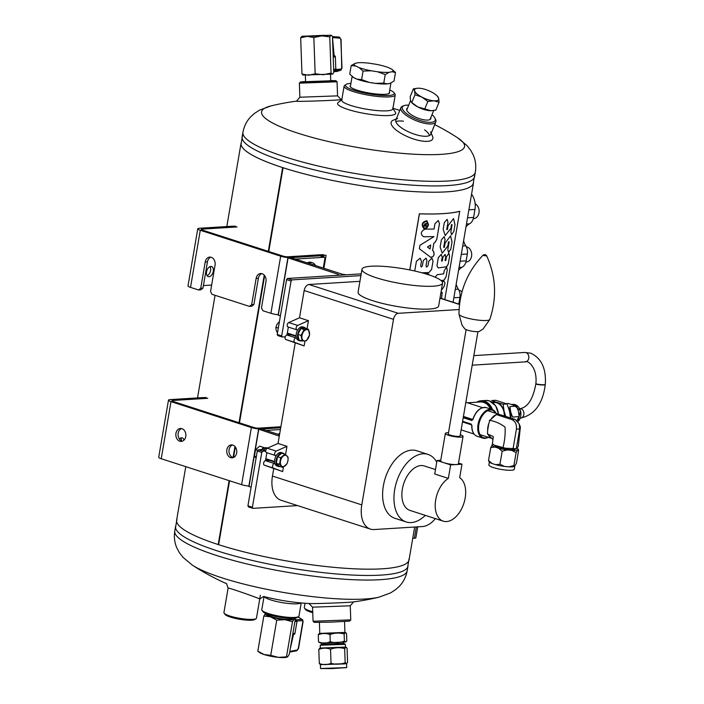 <?xml version="1.0" encoding="UTF-8"?>
<svg xmlns="http://www.w3.org/2000/svg" width="704" height="704" viewBox="0 0 704 704"><rect width="100%" height="100%" fill="white"/><g stroke="black" fill="none" stroke-linecap="round" stroke-linejoin="round"><path stroke-width="1.06" d="M414.674 527.032L409.059 559.865A117.902 21.692 -170.3 0 1 340.63 567.934A117.902 21.692 -170.3 0 1 218.636 544.685L229.557 480.779M229.126 480.638L218.205 544.544A117.902 21.692 9.7 0 1 176.986 519.033L175.525 527.578A117.902 21.692 9.7 0 0 288.121 567.662A117.902 21.692 9.7 0 0 407.634 567.248L409.086 558.703A117.902 21.692 9.7 0 1 343.42 568.146A117.902 21.692 9.7 0 1 218.636 544.685A2.948 0.546 -170.3 0 1 218.205 544.544A117.902 21.692 -170.3 0 1 176.634 520.133L185.777 466.655M234.96 446.494L233.077 457.547L234.951 446.486M239.017 422.708L264.246 275.123L239.026 422.717M268.303 251.346L282.63 167.578A117.902 21.692 -170.3 0 1 241.067 143.176M473.493 182.908A117.902 21.692 -170.3 0 1 405.073 190.969A117.902 21.692 -170.3 0 1 283.078 167.728L268.761 251.495L283.07 167.728A2.948 0.546 9.7 0 1 282.638 167.587L268.321 251.354M233.552 457.486L235.347 446.961L233.534 457.494M239.474 422.858L264.642 275.607M239.457 422.849L264.634 275.59M251.099 487.3L248.846 486.288L258.606 429.167L280.711 427.803L261.21 429.009A7.075 1.302 -170.3 0 1 251.381 427.557L170.993 401.623A7.075 1.302 -170.3 0 1 168.485 400.154A7.075 1.302 -170.3 0 1 170.095 399.617L203.588 397.54L206.862 398.024M280.887 426.756L258.526 428.146A3.538 0.651 9.7 0 1 253.616 427.416L173.219 401.482A3.538 0.651 -170.3 0 1 171.97 400.752A3.538 0.651 -170.3 0 1 172.779 400.479L207.759 398.314M168.485 400.154L158.717 457.274A7.075 1.302 9.7 0 0 161.225 458.735L241.622 484.669A7.075 1.302 9.7 0 0 248.882 486.068M236.676 452.945A6.486 5.025 -93.5 0 0 231.361 444.893A6.486 5.025 -93.5 0 0 226.75 450.718A6.486 5.025 -93.5 0 0 230.692 457.644A6.486 5.025 -93.5 0 0 232.162 457.829A6.486 5.025 -93.5 0 0 236.676 452.945M185.759 436.524A6.486 5.025 -93.5 0 0 180.444 428.463A6.486 5.025 -93.5 0 0 175.833 434.289A6.486 5.025 -93.5 0 0 179.775 441.214A6.486 5.025 -93.5 0 0 181.254 441.408A6.486 5.025 -93.5 0 0 185.759 436.524M232.487 444.981A6.486 5.025 -93.5 0 0 228.976 451.308A6.486 5.025 -93.5 0 0 232.927 457.503A6.486 5.025 -93.5 0 0 233.27 457.6M181.57 428.56A6.486 5.025 -93.5 0 0 178.059 434.878A6.486 5.025 -93.5 0 0 182.01 441.082A6.486 5.025 -93.5 0 0 182.354 441.179M180.734 437.976A5.306 3.212 -72.1 0 1 181.394 440.827M179.318 438.944A5.306 3.212 -72.1 0 1 182.239 437.897A5.306 3.212 -72.1 0 1 183.946 440.167M323.734 257.066L323.99 255.57L290.506 257.646A7.075 1.302 -170.3 0 1 280.676 256.194L200.279 230.261A7.075 1.302 -170.3 0 1 197.771 228.8A7.075 1.302 -170.3 0 1 199.39 228.263L232.883 226.178L236.157 226.662M322.802 254.619L287.822 256.784A3.538 0.651 9.7 0 1 282.911 256.062L202.514 230.129A3.538 0.651 -170.3 0 1 201.265 229.39A3.538 0.651 -170.3 0 1 202.066 229.126L237.046 226.952M251.706 306.258L249.471 306.398L251.654 304.691L253.889 304.55L251.706 306.258M210.866 257.198A6.486 5.025 -93.5 0 0 207.46 261.853L205.225 261.994A6.486 5.025 -93.5 0 1 209.739 257.101A6.486 5.025 -93.5 0 1 215.054 265.162L210.558 291.438L211.957 294.298L249.471 306.398M200.79 289.837L198.554 289.969L200.737 288.262L202.972 288.13L200.79 289.837M197.771 228.8L188.012 285.912A7.075 1.302 9.7 0 0 190.52 287.382L198.554 289.969M211.658 285.041L203.412 285.551M261.782 273.618A6.486 5.025 -93.5 0 0 258.377 278.274L256.142 278.414A6.486 5.025 -93.5 0 1 260.656 273.53A6.486 5.025 -93.5 0 1 265.971 281.582L261.474 307.859L262.874 310.719L270.917 313.315A7.075 1.302 9.7 0 0 278.168 314.706M323.99 255.57L323.699 254.901M205.225 261.994L200.737 288.262M256.142 278.414L251.654 304.691M258.377 278.274L253.889 304.55M207.46 261.853L202.972 288.13M210.03 266.614A5.306 3.212 -72.1 0 1 210.285 271.709A5.306 3.212 -72.1 0 1 207.099 275.686M206.554 271.788A5.306 3.212 -72.1 0 1 211.534 266.534A5.306 3.212 -72.1 0 1 212.96 272.571A5.306 3.212 -72.1 0 1 208.278 276.637A5.306 3.212 -72.1 0 1 206.554 271.788M350.768 619.881L349.633 621.104L331.971 622.107L314.292 622.38L313.069 621.245L350.768 619.881L350.258 605.81L312.558 607.174L313.069 621.236M301.224 602.932L298.989 616.009A18.867 3.467 -170.3 0 1 298.549 616.598L297.22 617.505A17.688 3.256 -170.3 0 1 293.603 618.297A17.688 3.256 -170.3 0 1 275.563 616.396A17.688 3.256 -170.3 0 1 262.97 611.653L262.02 610.35A18.867 3.467 -170.3 0 1 261.8 609.655L264.035 596.578M298.549 616.598A18.867 3.467 -170.3 0 1 294.686 617.443A18.867 3.467 -170.3 0 1 275.449 615.41A18.867 3.467 -170.3 0 1 262.02 610.35M407.554 107.994A12.998 4.347 22.2 0 0 406.991 110.669A12.998 4.347 22.2 0 0 417.146 117.788A12.998 4.347 22.2 0 0 429.387 119.803A12.998 4.347 22.2 0 0 430.848 117.498M408.716 105.16A17.688 5.914 22.2 0 0 406.604 105.151A17.688 5.914 22.2 0 0 404.272 105.574A17.688 5.914 22.2 0 0 416.557 119.24A17.688 5.914 22.2 0 0 434.887 118.07A17.688 5.914 22.2 0 0 432.001 114.664M404.272 105.574L402.882 106.058A18.867 6.31 22.2 0 0 400.902 107.668A18.867 6.31 22.2 0 0 415.985 120.63A18.867 6.31 22.2 0 0 435.838 121.915A18.867 6.31 22.2 0 0 435.547 119.381L434.887 118.07M350.926 83.371A24.754 4.558 9.7 0 0 346.034 84.471A24.754 4.558 9.7 0 0 359.084 91.775A24.754 4.558 9.7 0 0 388.626 95.462A24.754 4.558 9.7 0 0 393.985 92.673A24.754 4.558 9.7 0 0 389.743 90.006M389.391 92.048A20.046 3.687 -170.3 0 1 389.154 93.412A20.046 3.687 -170.3 0 1 369.248 93.042A20.046 3.687 -170.3 0 1 350.346 86.777A20.046 3.687 -170.3 0 1 350.574 85.413M346.034 84.471L344.705 85.378A25.934 4.77 9.7 0 0 344.106 86.187A25.934 4.77 9.7 0 0 360.589 93.579A25.934 4.77 9.7 0 0 389.321 96.897A25.934 4.77 9.7 0 0 395.234 94.926A25.934 4.77 9.7 0 0 394.935 93.966L393.985 92.673M341.792 99.722L338.14 102.538A29.471 5.421 9.7 0 0 348.031 109.481A29.471 5.421 9.7 0 0 380.723 115.465A29.471 5.421 9.7 0 0 395.428 112.332L392.92 108.46M342.214 99.387A25.934 4.77 9.7 0 0 341.722 100.118A25.934 4.77 9.7 0 0 350.918 105.503A25.934 4.77 9.7 0 0 377.775 110.625A25.934 4.77 9.7 0 0 392.858 108.856A25.934 4.77 9.7 0 0 392.63 108.011M228.105 588.122L228.043 588.042C227.55 587.136 260.973 598.919 259.732 599.034M300.942 602.914L300.942 602.914A18.867 3.467 -170.3 0 1 282.146 602.615A18.867 3.467 -170.3 0 1 264.308 596.649L264.308 596.649M353.646 601.841A22.396 0.475 177.9 0 1 352.986 601.973A22.396 0.475 177.9 0 1 331.285 603.117A22.396 0.475 177.9 0 1 309.558 603.539A22.396 0.475 177.9 0 1 308.889 603.46M299.869 97.231L296.481 101.2A22.396 0.475 -2.1 0 0 311.159 101.121A22.396 0.475 -2.1 0 0 336.204 100.065A22.396 0.475 -2.1 0 0 341.238 99.581L337.568 95.867L337.058 81.796L299.358 83.169L299.869 97.231L337.568 95.867M429.563 135.494A18.867 6.31 22.2 0 0 424.547 129.826M403.436 121.211A18.867 6.31 22.2 0 0 395.886 121.748M396.29 118.976L393.298 120.182A22.396 7.489 22.2 0 0 400.092 132.801A22.396 7.489 22.2 0 0 427.416 141.346A22.396 7.489 22.2 0 0 432.511 136.18L431.218 133.232M397.619 118.439A18.867 6.31 22.2 0 0 395.894 119.953A18.867 6.31 22.2 0 0 405.874 130.522A18.867 6.31 22.2 0 0 426.351 136.259A18.867 6.31 22.2 0 0 430.822 134.209A18.867 6.31 22.2 0 0 430.646 131.921M305.598 81.69L330.73 80.784M305.589 81.497L300.494 81.937L312.074 81.875L331.866 81.048L335.834 80.661L330.722 80.59M235.972 226.635L233.57 226.283L235.145 226.072M323.884 268.277L326.084 255.411L323.708 254.945M206.686 397.998L204.283 397.646L205.85 397.434M242.493 135.793A117.902 21.692 9.7 0 0 242.141 136.893A117.902 21.692 9.7 0 0 354.702 178.138A117.902 21.692 9.7 0 0 474.566 176.625A117.902 21.692 9.7 0 0 474.602 175.463L473.141 184.008A117.902 21.692 9.7 0 1 353.628 184.422A117.902 21.692 9.7 0 1 241.032 144.329L242.493 135.793M228.122 588.025L223.934 612.542A16.509 3.036 9.7 0 0 224.127 613.158L225.078 614.451A15.33 2.816 9.7 0 0 235.99 618.561A15.33 2.816 9.7 0 0 251.618 620.215A15.33 2.816 9.7 0 0 254.76 619.529L256.089 618.622A16.509 3.036 9.7 0 0 256.476 618.103L260.383 595.25M224.127 613.158A16.509 3.036 9.7 0 0 235.884 617.584A16.509 3.036 9.7 0 0 252.71 619.362A16.509 3.036 9.7 0 0 256.089 618.622M305.052 603.249L304.313 607.561A16.509 3.036 9.7 0 0 304.506 608.168L305.466 609.47A15.33 2.816 9.7 0 0 312.761 612.691M304.506 608.168A16.509 3.036 9.7 0 0 312.726 611.741M417.736 526.838L415.87 537.75A6.486 1.197 -170.3 0 1 414.392 538.234L416.328 526.926M412.738 538.34L414.392 538.234M458.788 304.084L459.932 297.396L453.86 297.774M458.542 270.389A14.15 10.956 86.5 0 1 462.07 267.23A9.434 7.304 86.5 0 0 466.18 260.841L467.35 253.986L461.278 254.364M465.96 226.987A14.15 10.956 86.5 0 1 469.489 223.819A9.434 7.304 86.5 0 0 473.598 217.43L474.962 209.44A16.509 12.786 86.5 0 0 471.566 194.19M467.35 253.986A9.434 7.304 86.5 0 0 465.74 245.758A14.15 10.956 86.5 0 1 463.602 240.768M459.932 297.396A9.434 7.304 86.5 0 0 458.322 289.159A14.15 10.956 86.5 0 1 456.183 284.17M473.326 218.645L473.651 218.627A7.665 5.94 -93.5 0 0 479.072 212.212A7.665 5.94 -93.5 0 0 475.156 203.843M461.991 291.896A7.665 5.94 -93.5 0 0 458.911 290.198M465.898 262.055L466.233 262.038A7.665 5.94 -93.5 0 0 471.706 254.69A7.665 5.94 -93.5 0 0 466.33 246.787M459.862 211.314A118.052 21.718 -170.3 0 1 419.434 213.822L419.355 213.787A117.902 21.692 9.7 0 0 459.73 211.288L444.778 299.561M419.355 213.787L409.754 269.949M429.484 275.07L427.425 273.055L424.274 273.442M414.744 271.014L416.416 261.237L420.182 258.201L421.476 261.29L420.684 265.918L421.476 261.29M421.81 272.756L428.833 272.606L431.587 269.412L433.057 261.096L431.974 258.166L428.78 261.272L428.014 265.751L426.571 267.098L426.017 265.786L426.958 260.524L426.017 258.148L423.28 260.568L422.365 265.918L421.098 266.974M421.335 267.018L420.684 265.918M426.958 260.524L426.017 265.786M426.571 267.098L426.061 265.795M433.057 261.096L431.587 269.412M428.833 272.606L431.631 269.43M428.877 272.615L421.863 272.774M428.516 224.655L426.879 220.713C422.066 221.839 421.027 224.453 423.782 228.562C426.096 228.985 427.68 227.682 428.516 224.655L426.844 220.704M430.426 257.198C433.699 257.048 434.72 255.077 433.497 251.284L432.573 250.545L433.831 243.188L435.063 242.37L436.77 239.395L439.428 223.573L438.319 220.484L434.931 223.766L434.034 229.064L424.943 229.143C420.605 231.625 420.174 234.159 423.641 236.746L433.972 236.632L419.954 245.265L419.355 248.732L430.874 257.444M433.875 243.197L432.573 250.545M430.47 257.206C433.743 257.057 434.764 255.086 433.541 251.302L432.617 250.562M433.972 236.632L423.606 236.729M439.428 223.573L438.319 220.484M439.472 223.59L436.77 239.395M448.026 222.209L447.128 219.34L444.33 222.561L443.177 229.293L445.227 235.576L450.877 228.422L451.458 224.699L452.1 224.62L450.842 231.959L451.563 234.766L453.842 231.422L454.995 224.673L453.534 218.574L448.061 225.755L447.418 229.504L446.723 229.566L447.982 222.191L446.767 229.574L447.418 229.504M454.995 224.673L453.842 231.422M450.877 228.422L451.51 224.708L452.1 224.62M442.209 257.338L441.258 254.32L438.319 257.708L436.982 265.522L438.046 267.898L446.644 266.772L448.272 264.009L449.61 256.203L448.923 253.246L446.424 256.775L445.79 260.48L445.086 260.594L445.746 256.731L445.104 254.408L442.992 257.101L442.332 260.964L441.566 261.052L442.209 257.338L441.258 254.32M449.61 256.203L448.272 264.009M446.644 266.772L438.046 267.898M435.072 277.182L437.369 274.666L443.661 273.882L444.198 270.741L446.609 267.124L447.26 269.931L446.098 276.751L447.26 269.931M444.101 280.13L441.153 280.606L444.101 280.13L446.098 276.751M442.086 281.574L443.766 281.292C445.28 282.066 445.245 284.029 443.678 287.197L441.346 290.286M440.959 292.512L442.209 292.362L441.566 298.531M445.078 239.492L444.171 236.623L441.373 239.844L440.158 246.972L442.2 253.238L447.832 246.101L448.51 241.842L449.152 241.762L447.806 249.63L448.527 252.454L450.824 249.084L452.047 241.956L450.578 235.858L445.104 243.038L444.382 247.289L443.678 247.35L445.025 239.474L443.731 247.359L444.382 247.289M452.047 241.956L450.824 249.084M447.832 246.101L448.554 241.85L449.152 241.762M419.434 213.822L409.842 269.966M442.2 253.238L447.779 246.083M448.51 241.842L449.099 241.745L448.51 241.842M448.527 252.454L450.771 249.066M451.994 241.947L450.525 235.849M444.33 247.271L443.678 247.35L444.33 247.271M445.025 239.474L444.154 236.614M441.522 298.514L442.182 292.354M441.364 290.18L443.678 287.197M443.626 287.179C445.192 284.02 445.227 282.049 443.722 281.283M444.048 280.113L446.046 276.742M447.207 269.914L446.556 267.115M446.591 266.754L448.219 263.991M449.557 256.186L448.897 253.246M445.746 256.731L445.086 260.594M445.694 256.714L445.06 254.399M442.156 257.321L441.566 261.052M445.236 235.576L450.824 228.404M451.458 224.699L452.047 224.602L451.458 224.699M451.563 234.766L453.79 231.405M454.942 224.664L453.482 218.566M447.374 229.486L446.723 229.566L447.374 229.486M447.982 222.191L447.084 219.322M433.831 243.188L435.063 242.37M435.019 242.352L436.726 239.386M430.707 244.948L427.442 247.007L430.021 248.996L430.707 244.948L427.486 247.025L430.021 248.996M428.006 224.655L426.633 221.355C422.602 222.314 421.74 224.497 424.046 227.92C425.99 228.272 427.31 227.181 428.006 224.655M426.413 221.285C422.796 222.112 421.846 224.233 423.57 227.656M423.782 228.554L423.746 228.545C426.07 228.967 427.645 227.665 428.481 224.646M426.853 223.714L425.313 225.694L426.95 223.142L425.515 224.374L425.146 223.441L423.729 226.134L426.43 226.16L426.474 225.694M425.313 225.694L426.51 225.702L426.43 226.16M433.013 261.087L431.974 258.166M426.923 260.506L425.973 258.13M421.3 267.01L420.64 265.91M421.432 261.272L420.182 258.201M429.44 275.053L427.381 273.046M426.809 223.696L426.906 223.133M425.11 223.432L425.515 224.374M424.107 225.685L425.014 225.694L424.978 223.89L424.072 225.667L424.978 223.898M423.694 226.116L426.395 226.142M333.74 71.676L336.943 71.474L340.604 70.242L334.796 70.602A11.792 9.134 86.5 0 0 335.386 70.18A1.179 0.915 86.5 0 0 335.808 69.15L335.368 56.901L333.212 57.042M333.925 54.217L333.106 54.234L333.925 54.217L334.03 55.37A11.792 9.134 86.5 0 1 334.866 55.889A1.179 0.915 86.5 0 1 335.368 56.901M334.03 55.37A11.792 9.134 -93.5 0 0 333.133 54.938M333.986 54.217L332.499 37.409M303.389 75.126L301.981 74.034L308.625 75.222L315.163 73.788L323.162 74.747L331.065 73.084L332.464 74.175L333.775 72.635L332.464 36.388L331.241 35.235L321.754 35.878L329.754 36.846L331.056 35.297M331.065 73.084L329.754 36.846M302.905 75.038L332.649 74.114M313.852 37.541L321.754 35.878L307.217 36.353L313.852 37.541L315.163 73.788M300.67 37.796L307.217 36.353L301.981 36.256L300.67 37.796L301.981 74.034M301.981 36.256L331.241 35.235M324.43 35.288L303.996 36.238L324.43 35.288M336.934 71.474L340.604 70.242A1.179 0.915 -93.5 0 0 341.079 69.098L335.79 69.423M340.806 39.521L341.994 67.927L341.018 70.11M341.73 68.006L341.07 39.45L339.196 37.074A1.179 0.906 94.3 0 1 340.014 38.157L332.526 37.594M431.297 110.73A12.962 4.338 -157.8 0 1 431.077 110.73A12.962 4.338 -157.8 0 1 429.836 110.695A12.962 4.338 -157.8 0 1 417.798 106.946A12.962 4.338 -157.8 0 1 412.13 103.004L411.418 102.282M417.956 88.202L413.389 88.836L410.177 96.694L410.573 100.654L411.787 102.59L414.999 94.732L421.828 97.073A12.962 4.338 -157.8 0 1 414.603 90.781L414.999 94.732M431.077 110.73L417.798 106.946L411.426 102.282M431.174 110.73L435.864 110.088L439.067 102.23L438.671 98.27L437.457 96.334M424.635 109.287L427.838 101.429L433.866 100.822L439.067 102.23M427.838 101.429L421.828 97.073A12.962 4.338 -157.8 0 0 433.866 100.822A12.962 4.338 -157.8 0 0 438.671 98.27A12.962 4.338 -157.8 0 0 437.114 95.929L437.826 96.642M413.389 88.836L414.603 90.781A12.962 4.338 -157.8 0 1 418.176 88.194A12.962 4.338 -157.8 0 1 419.417 88.229A12.962 4.338 -157.8 0 1 431.446 91.978A12.962 4.338 -157.8 0 1 437.114 95.929M345.462 647.09L319.862 648.076L318.806 649.44C322.67 647.83 326.577 647.75 330.528 649.211L331.038 663.335C335.79 664.664 340.498 664.462 345.171 662.71L346.676 663.582L347.582 662.314L347.072 648.19L346.245 647.302L344.661 648.586L345.171 662.71M330.528 649.211C335.174 647.469 339.882 647.266 344.661 648.586M318.806 649.44L319.317 663.555C323.294 665.016 327.202 664.946 331.038 663.335M346.676 663.582L320.461 664.611L319.317 663.555M346.535 633.53L346.799 640.71L345.893 641.978L344.388 641.106L344.133 633.926L345.717 632.641L346.535 633.53M344.934 632.43L319.326 633.415L318.278 634.779C322.142 633.169 326.049 633.09 330 634.55L330.255 641.731C335.007 643.06 339.724 642.858 344.388 641.106M330 634.55C334.638 632.808 339.354 632.606 344.133 633.926M318.278 634.779L318.534 641.96C322.511 643.421 326.418 643.342 330.255 641.731M345.893 641.978L320.522 643.069L318.534 641.96M319.326 633.415L319.792 633.336M344.538 621.544L344.934 632.5L328.152 633.354L319.792 633.406L319.396 622.45M319.862 648.076L320.32 647.997M345.462 647.161L320.329 648.067L320.223 645.234L345.365 644.318L345.462 647.161M343.64 663.942L346.588 663.661L346.729 667.577L320.54 668.527L320.399 664.602L343.64 663.942M343.658 643.412L345.365 644.318M343.622 642.286L343.666 643.421L321.86 644.204L320.232 645.216M498.854 414.313L496.496 414.454A12.575 7.612 107.9 0 1 498.854 414.313L515.011 419.346L519.174 423.808L519.693 428.938L516.314 448.73L505.56 448.219L494.49 445.254A12.769 2.35 -170.3 0 1 493.407 444.655L492.782 444.092M519.174 423.808L520.388 427.09L518.267 446.415L516.314 448.73M513.04 448.932L516.419 429.141C516.85 424.38 515.293 421.186 511.738 419.549L496.267 414.559L489.817 420.385L488.778 423.65A12.575 7.612 107.9 0 0 487.643 430.311L487.502 433.919L493.302 436.603L492.395 443.969L494.49 445.254M502.885 447.964C504.733 440.994 505.454 434.034 505.05 427.09C500.333 423.535 495.106 421.247 489.359 420.235M505.56 448.219A12.769 2.35 -170.3 0 1 500.694 447.251M487.502 433.919L488.726 435.406A12.575 7.612 107.9 0 0 491.832 438.425L492.844 439.314M495.994 414.788A12.575 7.612 107.9 0 0 491.55 418.44M507.197 449.935L511.685 450.366L516.12 452.558L513.902 465.555L508.869 466.84L504.381 466.418L499.946 464.226L502.172 451.22L507.197 449.935A13.279 2.446 -170.3 0 1 498.59 448.237L502.172 451.22M516.12 452.558L518.091 449.258L518.654 450.199L516.437 463.197L514.466 466.497L513.902 465.555M518.654 450.199L518.091 449.258A13.279 2.446 -170.3 0 0 517.933 448.879L518.329 449.407M492.774 444.224A13.279 2.446 -170.3 0 0 492.721 444.242L490.75 447.542L488.523 460.539L489.086 461.481M488.523 460.539L492.105 463.531L495.774 464.71L499.946 464.226M490.75 447.542L494.921 447.049L498.59 448.237M492.105 463.531A13.279 2.446 -170.3 0 1 489.245 461.859L488.831 461.305M514.466 466.497A13.279 2.446 -170.3 0 1 508.869 466.84M504.381 466.418A13.279 2.446 -170.3 0 1 495.774 464.71M515.073 448.809L515.064 448.853A10.208 1.874 -170.3 0 1 509.124 449.548A10.208 1.874 -170.3 0 1 498.555 447.533A10.208 1.874 -170.3 0 1 494.93 445.412L494.938 445.394M494.921 447.049A13.279 2.446 -170.3 0 1 491.902 444.998M517.282 450.014A13.279 2.446 -170.3 0 1 511.685 450.366M516.982 448.105A13.279 2.446 -170.3 0 1 517.933 448.879M489.377 462.018L488.875 464.922A12.892 2.367 9.7 0 0 501.186 469.427A12.892 2.367 9.7 0 0 514.29 469.26L514.826 466.162M488.726 435.406L491.832 438.425L480.04 434.623M487.643 430.311L488.778 423.65M352.898 77.035A19.721 3.626 -170.3 0 0 353.038 77.15A19.721 3.626 -170.3 0 0 353.742 77.625L349.738 74.114L351.199 65.586L355.722 66.026A19.721 3.626 -170.3 0 1 355.15 63.325L358.046 62.753A19.721 3.626 -170.3 0 1 369.679 63.272L375.927 64.258A19.721 3.626 -170.3 0 1 388.142 67.478L391.486 69.027A19.721 3.626 -170.3 0 1 392.198 69.511A19.721 3.626 -170.3 0 1 392.066 71.729L395.49 72.547L392.198 69.511M355.722 66.026L359.075 67.575L363.07 71.086L371.29 70.796A19.721 3.626 -170.3 0 1 359.075 67.575M371.29 70.796L377.529 71.773L385.22 74.562L389.171 72.301A19.721 3.626 -170.3 0 1 377.529 71.773M389.171 72.301L392.066 71.729M353.742 77.625L357.086 79.182A19.721 3.626 -170.3 0 0 369.301 82.403L375.549 83.38A19.721 3.626 -170.3 0 0 387.191 83.908L390.086 83.336L394.029 81.066L395.49 72.547M387.191 83.908L383.768 83.09L375.549 83.38M383.768 83.09L385.22 74.562M369.301 82.403L361.618 79.614L363.07 71.086M355.15 63.325L351.199 65.586M361.618 79.614L357.086 79.182M375.346 83.354A19.686 3.626 -170.3 0 1 369.503 82.43M389.99 83.354A19.686 3.626 -170.3 0 1 387.279 83.89M356.981 79.13A19.686 3.626 -170.3 0 1 353.848 77.678M292.679 634.612A11.792 9.134 -93.5 0 0 293.445 634.48A11.792 9.134 86.5 0 0 294.342 634.216A1.179 0.915 86.5 0 0 294.958 633.371L296.982 621.491L294.897 621.623M290.25 648.833L293.26 635.571L292.547 635.369M293.445 634.48L293.198 635.58M298.021 616.959L301.99 619.406L296.182 619.766A11.792 9.134 86.5 0 1 296.71 620.365A1.179 0.915 86.5 0 1 296.982 621.491M294.334 618.244L295.346 619.036L289.335 654.183L287.69 656.788L278.388 657.36L270.723 655.336L264.062 654.535L257.831 651.182L259.477 652.476A14.74 2.71 9.7 0 0 264.062 654.535A14.74 2.71 9.7 0 0 278.388 657.36A14.74 2.71 9.7 0 0 286.959 657.175A14.74 2.71 9.7 0 0 287.162 657.096M295.346 619.036L294.131 619.089L292.486 621.694L286.475 656.841L287.69 656.788M292.486 621.694L284.83 619.67L276.734 620.189L270.503 616.836L263.842 616.035L257.831 651.182M263.842 616.035L265.487 613.43A14.74 2.71 -170.3 0 1 265.575 613.36M276.734 620.189L270.723 655.336M294.202 618.253A14.74 2.71 -170.3 0 1 294.131 619.089A14.74 2.71 -170.3 0 1 284.83 619.67A14.74 2.71 -170.3 0 1 270.503 616.836A14.74 2.71 -170.3 0 1 265.487 613.43M267.414 614.108L267.414 614.143A12.575 2.314 9.7 0 0 271.867 616.757A12.575 2.314 9.7 0 0 284.891 619.238A12.575 2.314 9.7 0 0 292.204 618.376L292.213 618.35M302.597 619.617L303.09 621.588L302.306 620.673A1.179 0.915 86.5 0 0 301.99 619.406L298.074 616.924M298.302 648.322L297.273 650.003L289.81 651.411M288.27 334.937L288.446 333.414M277.218 334.462L281.688 335.905L291.06 281.072L286.59 279.638L277.218 334.462L277.772 335.562L282.234 337.005L285.261 336.811M361.205 273.874L287.531 278.45L292.002 279.884L360.914 275.616M287.531 278.45L286.59 279.638M291.06 281.072L292.002 279.884M282.234 337.005L281.688 335.905M304.982 340.956L304.128 345.928L285.842 339.539A2.358 1.426 107.9 0 1 285.182 337.102A2.358 1.426 107.9 0 1 286.994 335.016L288.35 327.087M280.386 315.938L278.133 314.926L287.901 257.814L290.875 257.629L344.467 274.912L346.333 274.798L342.241 274.199L344.467 274.912L338.888 275.264L338.518 274.428L338.369 275.29M287.901 257.814L338.518 274.428M288.042 258.148L278.282 315.26M295.337 259.072L324.368 257.268L319.898 255.825L290.875 257.629L295.337 259.072L297.202 258.949L297.572 259.785L295.337 259.072M324.368 257.268L324.914 258.368L323.259 268.074M265.742 450.798L261.967 449.574L258.245 449.803L262.706 451.246L265.734 451.062M269.843 460.39L266.904 459.439A4.717 2.851 -72.1 0 1 266.614 460.601M257.303 450.991L247.931 505.824L252.393 507.267L261.765 452.434L257.303 450.991L258.245 449.803M247.931 505.824L248.477 506.924L252.947 508.358L297.563 505.595M283.439 466.981L282.647 471.583L264.361 465.186A2.358 1.426 107.9 0 1 263.701 462.748A2.358 1.426 107.9 0 1 265.514 460.671L266.869 452.742M261.765 452.434L262.706 451.246M252.947 508.358L252.393 507.267M258.606 429.167L279.286 436.128M280.412 429.537L266.05 430.426L267.907 430.311L268.286 431.147L261.58 428.982L279.514 434.773M258.755 429.502L255.121 450.78M254.417 454.907L248.987 486.622M307.05 328.847L308.44 320.672L299.508 317.794L304.172 290.532A5.993 3.626 -72.1 0 1 308.942 284.495L359.938 281.336M285.542 454.652L286.968 446.327L278.036 443.45L295.196 343.05M435.371 518.619A26.532 16.051 -72.1 0 1 422.514 526.539L374.141 529.54A26.532 16.051 -72.1 0 1 370.392 529.091L281.063 500.271A26.532 16.051 -72.1 0 1 272.457 476.062L273.715 468.706M370.392 529.091A26.532 16.051 -72.1 0 1 361.786 504.882L393.501 319.343A5.993 3.626 -72.1 0 1 398.27 313.306L459.105 309.54M274.912 463.522L274.446 463.558A2.358 1.426 107.9 0 0 272.633 465.634A2.358 1.426 107.9 0 0 273.293 468.072L264.361 465.186M296.393 337.876L295.926 337.902A2.358 1.426 107.9 0 0 294.114 339.979A2.358 1.426 107.9 0 0 294.774 342.417L285.842 339.539M299.508 317.794L288.746 322.555A2.358 1.426 107.9 0 0 287.258 324.861A2.358 1.426 107.9 0 0 288.024 326.982A2.358 1.426 107.9 0 0 288.358 327.026M274.446 463.558L265.514 460.671L269.606 460.416L274.639 462.044M270.433 460.178A4.127 2.499 -72.1 0 1 269.606 460.416M278.036 443.45L267.265 448.21A2.358 1.426 107.9 0 0 265.778 450.516A2.358 1.426 107.9 0 0 266.552 452.637A2.358 1.426 107.9 0 0 266.886 452.681M295.926 337.902L286.994 335.016L291.086 334.77L296.12 336.389M291.905 334.532A4.127 2.499 -72.1 0 1 291.086 334.77M308.44 320.672L297.678 325.442A2.358 1.426 107.9 0 0 296.19 327.747A2.358 1.426 107.9 0 0 296.956 329.868A2.358 1.426 107.9 0 0 297.29 329.903L297.757 329.877M304.128 345.928L294.774 342.417M286.968 446.327L276.197 451.088A2.358 1.426 107.9 0 0 274.71 453.402A2.358 1.426 107.9 0 0 275.484 455.514A2.358 1.426 107.9 0 0 275.818 455.558L276.285 455.532M282.647 471.583L273.293 468.072M440.757 460.284L437.034 460.513L450.648 464.904L461.991 464.2L459.686 477.69A23.355 14.133 -72.1 0 1 463.267 505.05A23.355 14.133 -72.1 0 1 443.274 521.162L409.939 510.409A23.355 14.133 -72.1 0 1 402.098 490.917A23.355 14.133 -72.1 0 1 415.008 467.641A23.355 14.133 -72.1 0 1 424.283 465.951L435.486 469.568M443.274 521.162A23.355 14.133 -72.1 0 1 435.433 501.67A23.355 14.133 -72.1 0 1 448.342 478.394L434.729 474.003L437.034 460.513M442.57 283.096L438.662 305.941A40.876 7.515 -170.3 0 1 414.902 308.73A40.876 7.515 -170.3 0 1 372.566 300.652A40.876 7.515 -170.3 0 1 358.081 292.169L361.988 269.324A40.876 7.515 -170.3 0 1 403.55 268.796A40.876 7.515 -170.3 0 1 442.57 283.096A40.876 7.515 -170.3 0 1 418.801 285.886A40.876 7.515 -170.3 0 1 376.473 277.807A40.876 7.515 -170.3 0 1 361.988 269.324M425.322 515.372A35.49 21.472 -72.1 0 1 406.217 521.954L394.874 518.294A35.49 21.472 -72.1 0 1 385.326 477.928A35.49 21.472 -72.1 0 1 416.662 450.745L428.006 454.406A35.49 21.472 -72.1 0 1 436.744 462.194M406.217 521.954A35.49 21.472 -72.1 0 1 396.669 481.589A35.49 21.472 -72.1 0 1 428.006 454.406M450.648 464.904L448.342 478.394M461.991 464.2L458.498 463.074M445.35 433.426L440.66 460.838A8.985 1.654 9.7 0 0 449.231 463.98A8.985 1.654 9.7 0 0 458.366 463.866L463.047 436.445A8.985 1.654 -170.3 0 1 453.922 436.568A8.985 1.654 -170.3 0 1 445.35 433.426A8.985 1.654 -170.3 0 1 448.501 432.714M460.31 434.729A8.985 1.654 -170.3 0 1 463.047 436.445M477.928 331.663L460.099 435.943A5.993 1.1 -170.3 0 1 454.01 436.022A5.993 1.1 -170.3 0 1 448.298 433.928L466.118 329.639M479.398 331.373A7.612 1.399 -170.3 0 1 471.935 331.179A7.612 1.399 -170.3 0 1 464.825 328.882L462.106 325.336L458.964 314.116A15.664 2.878 -170.3 0 0 473.933 319.502A15.664 2.878 -170.3 0 0 489.834 319.387L483.146 328.935L479.398 331.373M302.183 340.982L304.726 340.974A5.896 3.564 107.9 0 0 308.44 337.92A5.896 3.564 107.9 0 0 309.417 332.209A5.896 3.564 107.9 0 0 306.68 329.551A5.896 3.564 107.9 0 0 302.975 332.605A5.896 3.564 107.9 0 0 301.998 338.316A5.896 3.564 107.9 0 0 304.726 340.974L306.478 340.71L309.602 334.866L308.431 329.287L304.137 329.56L301.013 335.403L302.183 340.982L299.006 339.953L297.836 334.374L300.96 328.53L305.254 328.266L308.431 329.287M301.013 335.403L297.836 334.374M304.137 329.56L300.96 328.53M305.712 328.416A7.075 4.277 107.9 0 0 304.304 327.378L302.878 326.92A7.075 4.277 107.9 0 0 296.234 333.925A7.075 4.277 107.9 0 0 298.531 340.384L299.957 340.842A7.075 4.277 107.9 0 0 301.708 340.824M304.304 327.378A7.075 4.277 107.9 0 0 297.669 334.391A7.075 4.277 107.9 0 0 299.957 340.842M277.473 333.01L276.091 329.965L275.906 327.298L277.068 324.254L279.426 321.587M278.309 328.082L275.906 327.298M276.373 463.294L279.541 464.314L282.7 467.386L279.523 466.356L276.373 463.294L277.499 456.694L281.785 453.165L284.953 454.194L280.667 457.723L277.499 456.694M279.541 464.314L280.667 457.723M282.7 467.386L286.986 463.857L287.945 460.689L288.112 457.257L284.953 454.194M286.933 455.858A5.896 3.564 107.9 0 0 283.21 456.086A5.896 3.564 107.9 0 0 280.509 461.146A5.896 3.564 107.9 0 0 281.521 465.978A5.896 3.564 107.9 0 0 285.243 465.749A5.896 3.564 107.9 0 0 287.945 460.689A5.896 3.564 107.9 0 0 286.933 455.858M284.117 453.922A7.075 4.277 107.9 0 0 282.823 453.033L281.398 452.566A7.075 4.277 107.9 0 0 280.394 452.452A7.075 4.277 107.9 0 0 274.93 458.779A7.075 4.277 107.9 0 0 277.05 466.03L278.485 466.497A7.075 4.277 107.9 0 0 280.051 466.532M282.823 453.033A7.075 4.277 107.9 0 0 281.829 452.91A7.075 4.277 107.9 0 0 276.355 459.237A7.075 4.277 107.9 0 0 278.485 466.497M267.52 448.096L266.57 447.788A7.075 4.277 107.9 0 0 262.231 449.662M267.441 448.131A7.075 4.277 107.9 0 0 263.666 450.12M263.516 448.466A5.834 3.529 107.9 0 0 261.606 449.601M264.458 447.929L259.846 446.09L255.561 449.618L254.434 456.218L256.309 456.817M256.098 458.066L254.434 456.218M257.814 450.349L255.561 449.618M263.692 447.33L261.95 449.231A5.896 3.564 107.9 0 0 261.545 449.601M263.63 448.386A5.896 3.564 107.9 0 0 261.95 449.231M310.86 264.079L315.172 265.153M309.003 263.472A10.023 6.063 -72.1 0 1 312.743 262.891A10.023 6.063 -72.1 0 1 315.295 265.25M307.217 262.9A10.023 6.063 -72.1 0 1 310.957 262.31L312.743 262.891M277.922 434.254A10.023 6.063 -72.1 0 1 279.726 433.567M463.214 417.727L471.733 420.473L472.956 419.558L472.182 419.945L463.329 417.085M471.935 425.506L471.117 424.037L471.935 425.506A15.03 9.099 107.9 0 0 477.118 436.26L482.926 438.134A15.03 9.099 -72.1 0 1 478.403 422.717A15.03 9.099 -72.1 0 1 490.028 409.262A15.03 9.099 -72.1 0 1 492.158 409.526A15.03 9.099 -72.1 0 1 496.144 413.389M490.459 408.98A13.851 10.727 -93.5 0 0 480.427 401.975L467.447 402.776L473.836 404.853M482.522 407.651L467.421 402.785M467.386 402.776L465.854 402.274M516.868 420.499L519.182 416.627L518.434 411.356L516.622 406.155L509.934 406.569L510.682 411.84A9.434 7.304 -93.5 0 0 508.376 407.343M510.585 417.921A9.434 7.304 -93.5 0 0 510.682 411.84L512.494 417.041L519.182 416.627M506.255 403.621L508.367 403.489L516.622 406.155M492.228 402.283A12.962 10.041 86.5 0 1 496.707 402.415L491.77 400.541L495.678 400.294L507.021 403.955L503.114 404.202L496.707 402.415A12.962 10.041 86.5 0 1 504.143 411.444L503.114 404.202M510.55 418.352L509.511 411.11L507.021 403.955M505.71 416.346L504.143 411.444A12.962 10.041 86.5 0 1 504.61 415.994M492.536 402.503L493.786 402.424A12.575 9.742 86.5 0 1 504.31 415.897M170.993 401.623L161.225 458.735M241.622 484.669L251.381 427.557M172.638 401.271L172.779 400.479M270.917 313.315L280.676 256.194M200.279 230.261L190.52 287.382M201.934 229.909L202.066 229.126M379.218 597.106L390.623 592.882L395.701 589.6L399.45 586.194C403.445 581.997 406.032 576.849 407.202 570.733A117.902 21.692 9.7 0 1 287.338 572.246A117.902 21.692 9.7 0 1 174.777 531.001C173.844 537.161 174.574 542.881 176.95 548.161L179.353 552.614L183.049 557.401L192.412 565.18A102.96 18.938 9.7 0 0 283.87 592.513A102.96 18.938 9.7 0 0 379.218 597.106A238.506 238.506 0 0 1 353.091 601.955M175.56 526.416A117.902 21.692 9.7 0 0 288.121 567.662A117.902 21.692 9.7 0 0 407.986 566.148M270.908 105.934L259.503 110.158L254.426 113.441L250.677 116.846C246.682 121.035 244.094 126.192 242.924 132.308A117.902 21.692 -170.3 0 0 355.485 173.554A117.902 21.692 -170.3 0 0 475.35 172.04C476.282 165.88 475.552 160.16 473.176 154.88L470.774 150.418L467.069 145.64L457.714 137.861A102.96 18.938 -170.3 0 1 359.876 147.866A102.96 18.938 -170.3 0 1 270.908 105.934A238.506 238.506 0 0 1 296.516 101.147M475.35 172.04L474.566 176.625A117.902 21.692 -170.3 0 1 354.702 178.138A117.902 21.692 -170.3 0 1 242.141 136.893L242.924 132.308M466.18 260.841L460.108 261.219M473.598 217.43L467.526 217.809M468.89 209.818L474.962 209.44M469.489 223.819L466.47 224.013M465.74 245.758L462.722 245.942M462.07 267.23L459.043 267.414M458.322 289.159L455.294 289.353M335.808 69.15L333.652 69.282M334.866 55.889L333.168 55.994M341.079 69.098L341.73 67.866M340.798 39.389L340.014 38.157M339.126 37.074L332.473 36.573L339.196 37.074A1.179 0.906 94.3 0 0 339.126 37.074M335.386 70.18L333.687 70.286M345.638 667.726L321.64 668.598M519.693 428.938L516.419 429.141M515.011 419.346L511.738 419.549M294.958 633.371L292.873 633.503M294.342 634.216L292.732 634.313M302.808 621.755L298.232 648.745M302.306 620.673L296.991 621.007M296.71 620.365L295.099 620.462M296.27 650.769A1.179 0.889 -100.7 0 0 297.273 650.003M272.457 476.062L361.786 504.882M304.172 290.532L393.501 319.343M308.942 284.495L398.27 313.306M439.991 298.188L459.536 304.498M489.834 319.387C497.024 297.757 496.003 276.628 486.772 256.018L482.9 255.35C467.35 271.735 459.369 291.315 458.964 314.116M276.197 451.088L267.265 448.21M297.678 325.442L288.746 322.555M485.056 438.39A15.03 9.099 -72.1 0 1 482.926 438.134L485.188 438.407L488.567 437.378M472.322 419.962L472.736 419.478C475.922 410.766 480.462 406.824 486.35 407.651A15.03 9.099 107.9 0 0 484.229 407.396A15.03 9.099 107.9 0 0 472.956 419.558M462.607 421.291L471.117 424.037M463.434 416.451L472.745 419.461M462.493 421.934L471.645 424.882M488.215 437.263A14.441 8.738 -72.1 0 1 485.602 437.967A14.441 8.738 -72.1 0 1 480.374 419.39A14.441 8.738 -72.1 0 1 495.942 413.318M498.441 414.128A15.03 11.642 -93.5 0 0 489.359 400.893A15.03 11.642 -93.5 0 0 485.936 400.453L489.438 400.902L495.642 405.759L498.582 414.172M492.527 409.658A15.03 11.642 -93.5 0 0 481.105 400.752A15.03 11.642 -93.5 0 0 476.661 402.204M463.329 417.041L472.305 419.936L471.733 420.473M471.249 424.459L462.546 421.652L471.319 424.503L471.733 425.348C471.662 431.121 473.458 434.764 477.118 436.26M477.998 410.696A14.441 8.738 107.9 0 0 472.85 419.514M491.506 409.314A14.441 11.185 -93.5 0 0 477.646 402.142M519.006 420.358A9.434 7.304 86.5 0 1 517.95 421.555L520.502 410.793L513.014 404.378A9.434 7.304 86.5 0 1 520.168 409.922A9.434 7.304 86.5 0 1 519.006 420.358M545.257 384.701A4.717 0.563 -175 0 1 540.514 384.859A4.717 0.563 -175 0 1 535.858 383.882L535.885 383.627A4.717 0.563 -175 0 0 540.531 384.604A4.717 0.563 -175 0 0 545.283 384.446L545.257 384.701C542.775 403.858 534.538 414.99 520.555 418.088L520.247 418.106A4.717 3.652 -93.5 0 0 520.555 418.088A4.717 3.652 -93.5 0 0 523.908 413.16A4.717 3.652 -93.5 0 0 519.966 408.681L519.666 408.698M473.836 355.617L524.867 352.449A4.717 3.652 86.5 0 1 525.941 352.59A4.717 3.652 86.5 0 1 528.81 357.632A4.717 3.652 86.5 0 1 525.448 361.865C526.266 359.726 537.627 365.825 535.885 383.627M453.094 302.245L473.405 183.427M197.525 397.918L215.063 295.302M226.811 226.556L240.979 143.695M263.604 596.473A238.506 238.506 0 0 0 309.452 603.539M192.412 565.18A238.506 238.506 0 0 0 226.591 583.686M407.202 570.733L407.898 566.667M174.777 531.001L175.472 526.935M430.822 134.209L435.838 121.915M395.894 119.953L400.902 107.668M392.858 108.856L395.234 94.926M341.722 100.118L344.106 86.187M457.714 137.861A238.506 238.506 0 0 0 434.729 124.634M399.793 110.378A238.506 238.506 0 0 0 392.946 108.31M341.818 99.572A238.506 238.506 0 0 0 341.185 99.537M226.547 583.563L228.043 588.06M263.666 596.42L259.723 599.042M350.258 605.818L353.602 601.894M312.558 607.182L308.933 603.504M300.494 81.937L299.358 83.16M335.834 80.661L337.058 81.796M330.739 80.916L330.502 74.36M305.598 81.831L305.36 75.266M430.021 119.53L433.699 110.502M406.727 110.026L410.564 100.628M346.729 667.577L331.918 668.589L320.54 668.527M321.807 643.078L321.851 644.213M487.766 410.687L499.206 414.374M352.114 76.41L350.337 86.777M390.94 82.966L389.154 93.412M303.09 621.588L298.514 648.578L296.613 650.795L289.687 652.106M440.018 298.03L459.554 304.33M486.772 256.018A2.385 2.385 0 0 0 482.9 255.35M275.484 455.514L266.552 452.637M296.956 329.868L288.024 326.982M287.329 333.054L296.094 335.878M265.848 458.709L274.613 461.534M486.35 407.651L492.158 409.526L496.285 413.433M461.138 429.871L474.012 434.025M476.608 402.213L481.105 400.752L485.936 400.453M513.014 404.378L511.922 404.448M519.966 408.681C527.789 407.317 533.086 399.054 535.858 383.882M545.283 384.446C546.33 368.623 541.482 358.204 530.737 353.197L524.867 352.449M472.199 365.174L525.448 361.865"/></g></svg>
